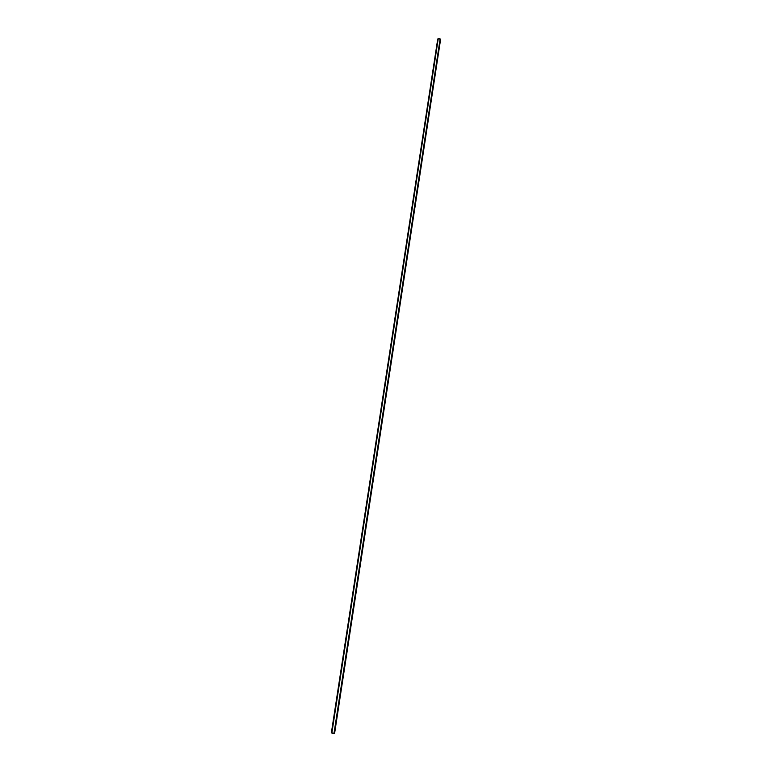 <?xml version="1.0" encoding="UTF-8"?>
<svg xmlns="http://www.w3.org/2000/svg" width="772" height="772" viewBox="0 0 772 772"><rect width="100%" height="100%" fill="white"/><g stroke="black" fill="none" stroke-linecap="round" stroke-linejoin="round"><path stroke-width="1.16" d="M331.806 732.966L438.255 38.61L440.137 38.918L334.006 733.361L334.604 733.361L440.619 39.256L440.137 38.918L334.006 733.361L331.854 733.043L438.255 38.61L331.632 732.975L334.604 733.361L440.59 39.314M331.381 732.753L437.734 39.102L331.4 732.744M437.714 39.14L331.516 732.744M334.594 733.342L440.619 39.256L438.033 38.658"/></g></svg>
